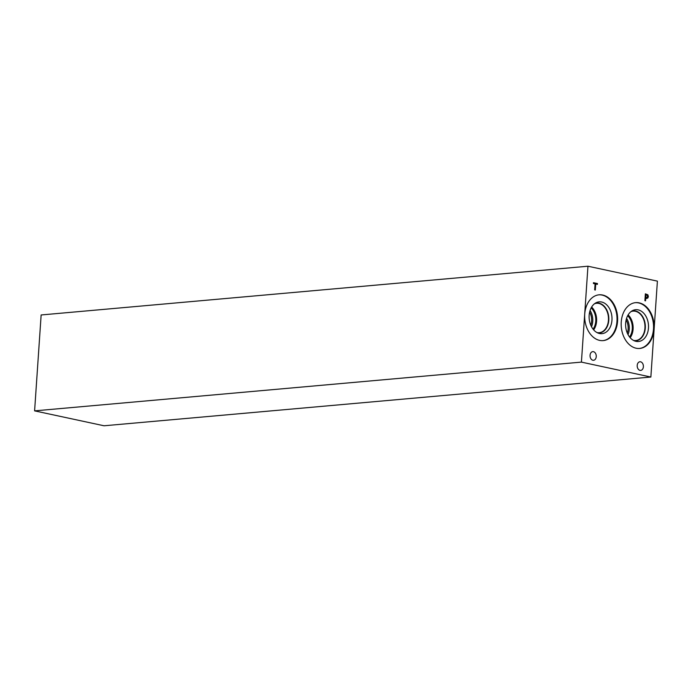 <?xml version="1.0" encoding="UTF-8"?>
<svg xmlns="http://www.w3.org/2000/svg" width="692" height="692" viewBox="0 0 692 692"><rect width="100%" height="100%" fill="white"/><g stroke="black" fill="none" stroke-linecap="round" stroke-linejoin="round"><path stroke-width="1.04" d="M104.042 425.779L34.6 410.866L41.139 314.964L587.958 266.221L657.4 281.134L650.861 377.036L104.042 425.779M595.328 290.043L594.67 289.896L595.077 283.858L593.416 283.504L593.468 282.691L597.456 283.547L597.404 284.36L595.743 284.005L595.328 290.043M595.743 284.005L595.302 290.034M597.456 283.547L597.378 284.351M593.468 282.699L597.43 283.556M647.383 295.337L645.939 294.775L645.757 297.508L647.323 297.413L647.383 295.337M645.973 294.775L645.783 297.499L647.323 297.413M645.368 293.84L647.885 294.818L648.361 296.583L647.824 298.01L645.705 298.287L645.558 300.83L644.901 300.691L645.368 293.84L647.85 294.818L648.335 296.583L647.79 298.01L646.259 298.399M645.705 298.287L645.532 300.83M646.942 298.451L646.293 298.399M34.6 410.866L581.418 362.115L650.861 377.036M581.418 362.115L587.958 266.221M637.202 365.428A4.334 3.097 -95.1 0 1 639.91 361.769A4.334 3.097 -95.1 0 1 643.387 366.751A4.334 3.097 -95.1 0 1 640.68 370.41A4.334 3.097 -95.1 0 1 637.202 365.428M590.06 355.299A4.334 3.097 -95.1 0 1 592.767 351.64A4.334 3.097 -95.1 0 1 596.244 356.622A4.334 3.097 -95.1 0 1 593.537 360.281A4.334 3.097 -95.1 0 1 590.06 355.299M639.209 302.871A22.992 16.426 -95.1 0 1 654.156 326.589A22.992 16.426 -95.1 0 1 639.702 348.448A22.992 16.426 -95.1 0 1 636.121 348.223A22.992 16.426 -95.1 0 1 621.174 324.505A22.992 16.426 -95.1 0 1 635.619 302.646A22.992 16.426 -95.1 0 1 639.209 302.871M602.697 295.034A22.992 16.426 -95.1 0 1 617.645 318.744A22.992 16.426 -95.1 0 1 603.199 340.602A22.992 16.426 -95.1 0 1 599.609 340.377A22.992 16.426 -95.1 0 1 584.662 316.659A22.992 16.426 -95.1 0 1 599.116 294.809A22.992 16.426 -95.1 0 1 602.697 295.034M598.814 294.835A22.992 16.426 -95.1 0 1 602.101 295.086A22.992 16.426 -95.1 0 1 617.039 318.588A22.992 16.426 -95.1 0 1 602.896 340.628M601.625 302.015A15.959 11.409 -95.1 0 1 611.953 320.206A15.959 11.409 -95.1 0 1 599.48 333.501A15.959 11.409 -95.1 0 1 598.805 333.328A15.959 11.409 -95.1 0 1 589.195 318.77A15.959 11.409 -95.1 0 1 596.08 302.741A15.959 11.409 -95.1 0 1 601.625 302.015M594.973 303.399A14.999 10.717 -95.1 0 1 596.729 303.035A14.999 10.717 -95.1 0 1 599.073 303.183A14.999 10.717 -95.1 0 1 608.822 318.657A14.999 10.717 -95.1 0 1 599.393 332.921A14.999 10.717 -95.1 0 1 597.603 332.869M596.729 303.035A14.999 10.717 -95.1 0 1 599.064 303.183A14.999 10.717 -95.1 0 1 608.822 318.657A14.999 10.717 -95.1 0 1 599.393 332.921M596.997 332.575A14.757 10.544 84.9 0 0 599.203 332.696A14.757 10.544 84.9 0 0 608.432 320.258A14.757 10.544 84.9 0 0 596.582 303.295A14.757 10.544 84.9 0 0 594.437 303.805M626.139 319.92A12.586 8.996 -95.1 0 1 628.102 329.132A12.586 8.996 -95.1 0 1 627.315 333.12M589.627 312.075A12.586 8.996 -95.1 0 1 591.591 321.287A12.586 8.996 -95.1 0 1 590.804 325.275M628.025 334.599A13.624 9.74 84.9 0 0 629.262 329.254A13.624 9.74 84.9 0 0 626.571 318.346M630.178 337.731A14.757 10.544 84.9 0 0 633.085 329.158A14.757 10.544 84.9 0 0 628.146 314.886M629.547 336.961A13.624 9.74 84.9 0 0 632.28 328.985A13.624 9.74 84.9 0 0 627.653 315.751M630.94 311.651A14.757 10.544 -95.1 0 1 633.085 311.132A14.757 10.544 -95.1 0 1 644.935 328.103A14.757 10.544 -95.1 0 1 635.706 340.542A14.757 10.544 -95.1 0 1 633.509 340.421M591.513 326.754A13.624 9.74 84.9 0 0 592.75 321.408A13.624 9.74 84.9 0 0 590.068 310.5M593.667 329.885A14.757 10.544 84.9 0 0 596.582 321.313A14.757 10.544 84.9 0 0 591.634 307.04M593.035 329.115A13.624 9.74 84.9 0 0 595.769 321.14A13.624 9.74 84.9 0 0 591.141 307.905M635.325 302.681A22.992 16.426 -95.1 0 1 638.612 302.932A22.992 16.426 -95.1 0 1 653.551 326.434A22.992 16.426 -95.1 0 1 639.408 348.465M638.136 309.86A15.959 11.409 -95.1 0 1 648.465 328.051A15.959 11.409 -95.1 0 1 635.991 341.338A15.959 11.409 -95.1 0 1 635.317 341.165A15.959 11.409 -95.1 0 1 625.698 326.615A15.959 11.409 -95.1 0 1 632.592 310.587A15.959 11.409 -95.1 0 1 638.136 309.86M631.485 311.244A14.999 10.717 -95.1 0 1 633.241 310.881A14.999 10.717 -95.1 0 1 635.576 311.028A14.999 10.717 -95.1 0 1 645.333 326.503A14.999 10.717 -95.1 0 1 635.905 340.767A14.999 10.717 -95.1 0 1 634.114 340.715M633.232 310.881A14.999 10.717 -95.1 0 1 635.576 311.028A14.999 10.717 -95.1 0 1 645.325 326.503A14.999 10.717 -95.1 0 1 635.896 340.767"/></g></svg>
